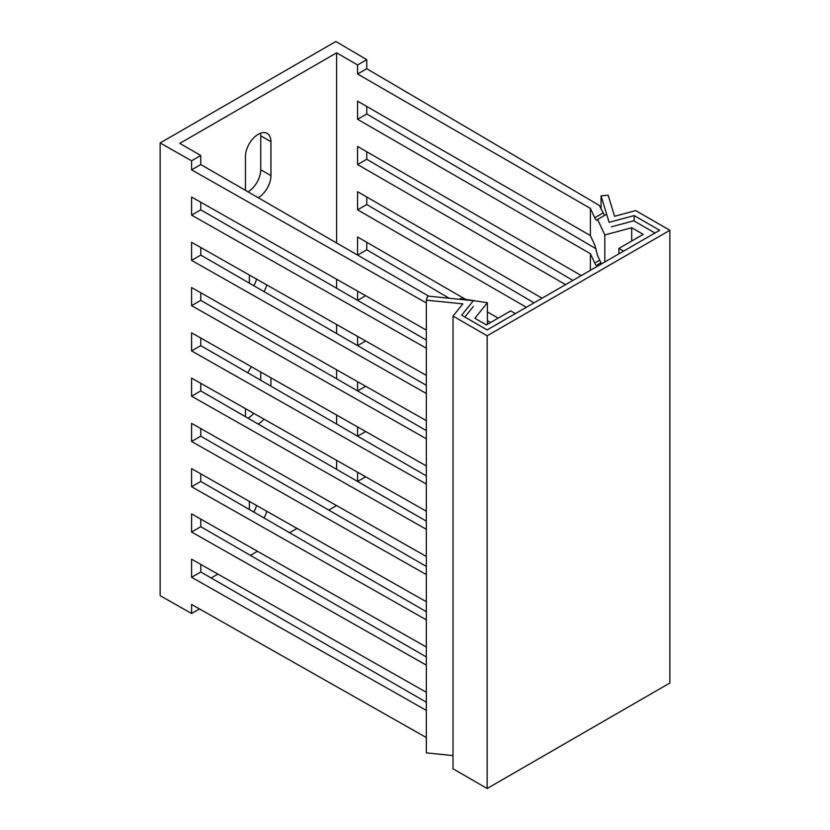 <?xml version="1.0" encoding="UTF-8"?>
<svg xmlns="http://www.w3.org/2000/svg" width="830" height="830" viewBox="0 0 830 830"><rect width="100%" height="100%" fill="white"/><g stroke="black" fill="none" stroke-linecap="round" stroke-linejoin="round"><path stroke-width="1.25" d="M160.138 142.957L191.585 160.792L200.767 155.501L179.788 143.382L336.607 52.84L357.585 64.958L366.756 59.656L335.87 41.5L160.138 142.957L160.138 595.67L191.585 613.505L191.585 604.448L426.34 737.559M200.767 564.379L200.767 571.995L191.585 577.286L426.34 710.397M200.767 155.501L200.767 164.548L191.585 169.849L191.585 160.792M191.585 169.849L426.34 302.96M426.34 330.122L191.585 197.011L191.585 215.115L426.34 348.226M426.34 375.388L191.585 242.277L191.585 260.392L426.34 393.503M426.34 420.665L191.585 287.554L191.585 305.658L426.34 438.769M426.34 465.931L191.585 332.82L191.585 350.934L426.34 484.046M426.34 511.207L191.585 378.096L191.585 396.201L426.34 529.312M426.34 556.474L191.585 423.362L191.585 441.477L426.34 574.588M426.34 601.75L191.585 468.639L191.585 486.743L426.34 619.854M426.34 647.016L191.585 513.905L191.585 532.02L426.34 665.131M426.34 692.293L191.585 559.181L191.585 577.286M200.767 571.995L426.34 702.232M200.767 519.113L200.767 526.718L426.34 656.955M200.767 473.837L200.767 481.452L426.34 611.689M200.767 428.571L200.767 436.175L426.34 566.413M200.767 383.294L200.767 390.909L426.34 521.147M200.767 338.028L200.767 345.633L426.34 475.87M200.767 292.751L200.767 300.367L426.34 430.604M200.767 247.485L200.767 255.09L426.34 385.327M200.767 202.209L200.767 209.824L426.34 340.061M200.767 164.548L428.747 296.175M200.767 526.718L191.585 532.02M200.767 481.452L191.585 486.743M200.767 436.175L191.585 441.477M200.767 390.909L191.585 396.201M200.767 345.633L191.585 350.934M200.767 300.367L191.585 305.658M200.767 255.09L191.585 260.392M200.767 209.824L191.585 215.115M473.308 306.54L464.852 317.019M487.386 324.343L487.386 302.753L460.484 298.593L459.291 299.288M487.386 302.753L474.853 318.264L486.38 324.924L510.689 310.887L515.389 313.605M336.607 52.84L336.607 242.983M336.607 279.243L336.607 288.249M336.607 324.509L336.607 333.525M336.607 369.786L336.607 378.791M336.607 415.052L336.607 424.068M336.607 460.328L336.607 469.334M336.575 505.574L328.773 510.087M297.015 528.42L289.566 532.715M257.456 551.255L250.359 555.353M217.896 574.101L211.152 577.991M258.203 197.716A18.021 10.406 120 0 0 270.943 175.638L270.943 141.691A18.021 10.406 120 0 0 267.208 133.443A18.021 10.406 120 0 0 253.326 138.268A18.021 10.406 120 0 0 245.462 156.403L245.462 190.35M249.446 275.083A12.471 7.2 120 0 0 249.374 276.369L249.374 283.165M263.93 291.558A12.471 7.2 120 0 0 266.71 284.877M251.48 366.787A18.021 10.406 120 0 0 247.838 372.815M245.462 416.712L245.462 408.64M258.203 424.068A18.021 10.406 120 0 0 263.971 419.14M270.943 377.816L270.943 386.158M249.446 501.445A12.471 7.2 120 0 0 249.374 502.731L249.374 509.516M263.93 517.92A12.471 7.2 120 0 0 266.71 511.239M365.657 476.794L357.585 481.452L357.585 472.218M340.456 507.773L357.585 517.495M590.389 270.3L590.389 253.69L357.585 119.281L357.585 101.167L590.389 235.575L590.389 208.413L357.585 74.005L357.585 64.958M565.572 284.628L357.585 164.548L357.585 146.443L581.259 275.581M526.365 307.266L357.585 209.824L357.585 191.709L542.052 298.209M449.196 298.261L366.756 249.799L357.585 255.09L357.585 236.986L465.692 299.402M487.386 311.924L498.135 318.129M365.657 295.708L357.585 300.367L357.585 291.133M365.657 340.985L357.585 345.633L357.585 336.409M365.657 386.251L357.585 390.909L357.585 381.675M365.657 431.527L357.585 436.175L357.585 426.952M490.499 322.538L487.386 320.702M366.756 242.287L366.756 249.799M534.022 302.846L366.756 204.522L366.756 197.011M572.866 280.416L366.756 159.256L366.756 151.745M596.137 248.824L366.756 113.98L366.756 106.468M604.541 215.427L599.333 205.435L366.756 68.714L366.756 59.656M191.585 613.505L199.501 608.94M260.537 133.236A18.021 10.406 -60 0 1 260.745 135.809L260.745 169.756A18.021 10.406 -60 0 1 248.004 191.823M256.501 279.088A12.471 7.2 -60 0 1 253.731 285.676M260.745 372.037L260.745 380.264M253.721 413.33A18.021 10.406 -60 0 1 248.004 418.185M256.501 505.439A12.471 7.2 -60 0 1 253.731 512.037M357.585 209.824L366.756 204.522M357.585 164.548L366.756 159.256M598.129 265.839L597.6 264.697L597.185 265.382M600.92 262.788L597.6 264.697C596.895 266.191 595.94 265.642 594.737 263.048L590.389 253.69M357.585 119.281L366.756 113.98M590.389 235.575L594.737 244.933L597.6 255.65L601.439 263.919M604.811 261.979L604.811 234.963L597.6 219.431L597.081 220.189M605.755 214.721L597.6 219.431C596.895 220.915 595.94 220.365 594.737 217.771L590.389 208.413M654.963 233.023L633.788 220.801L611.368 226.839M623.6 251.127L618.889 248.419L643.198 234.382L631.682 227.731L604.811 234.963M618.889 253.845L618.889 248.419M631.682 241.032L631.682 227.731M357.585 74.005L366.756 68.714M453.014 755.591L426.34 752.872L426.34 300.159L462.86 303.873L453.014 316.074L453.014 768.788L487.158 788.5L487.158 335.787L453.014 316.074M601.055 209.129L601.055 195.911L608.151 195.185L614.594 216.277L635.718 210.592L669.862 230.304L669.862 683.017L487.158 788.5M669.862 230.304L487.158 335.787M426.34 300.159L427.595 296.061L473.37 300.719L461.677 315.193L487.158 329.904L659.674 230.304L634.182 215.593L634.182 221.029M601.055 195.911L609.127 222.336L634.182 215.593M270.943 141.691L260.745 135.809M260.745 169.756L270.943 175.638M599.706 260.174L594.737 263.048M594.737 217.771L602.881 213.071"/></g></svg>
